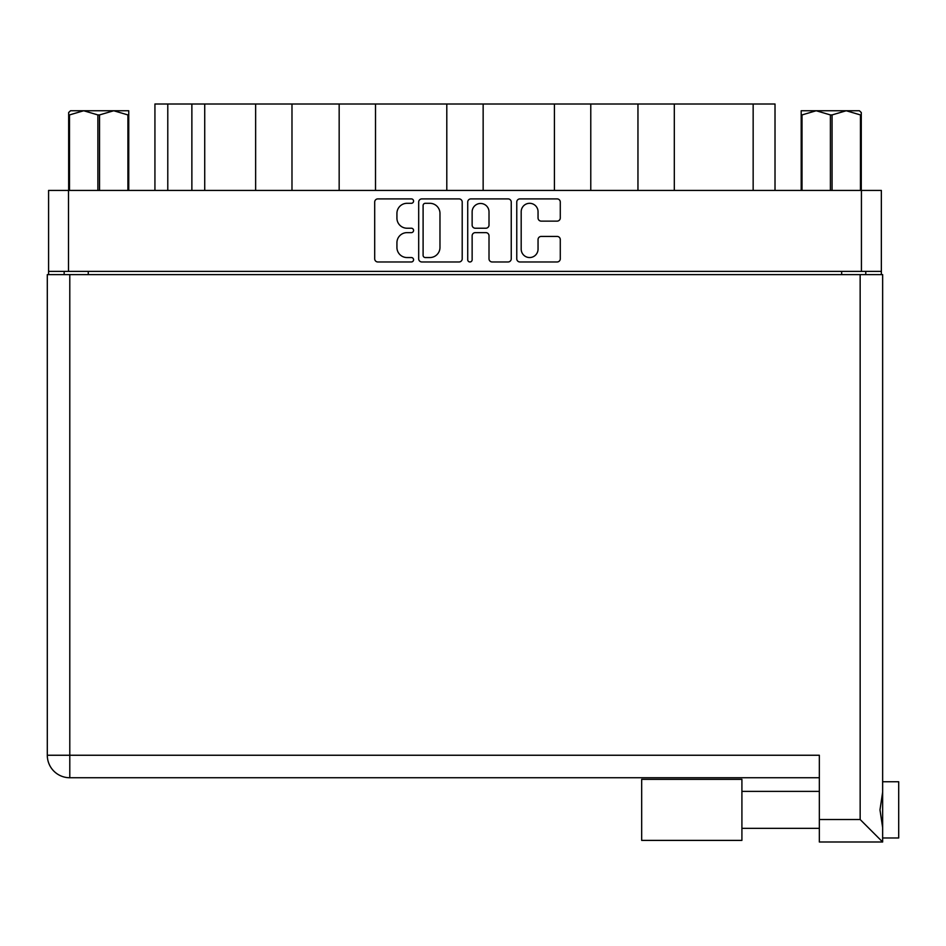 <?xml version="1.0" encoding="UTF-8"?>
<svg xmlns="http://www.w3.org/2000/svg" width="946" height="946" viewBox="0 0 946 946"><rect width="100%" height="100%" fill="white"/><g stroke="black" fill="none" stroke-linecap="round" stroke-linejoin="round"><path stroke-width="1.42" d="M521.187 249.117A8.431 8.431 0 0 0 529.618 257.549A8.431 8.431 0 0 0 538.049 249.117L538.049 239.575A3.157 3.157 0 0 1 541.207 236.429L557.135 236.429A3.157 3.157 0 0 1 560.28 239.575L560.28 258.814A3.157 3.157 0 0 1 557.135 261.971L519.922 261.971A3.157 3.157 0 0 1 516.764 258.814L516.764 202.054A3.157 3.157 0 0 1 519.922 198.897L557.135 198.897A3.157 3.157 0 0 1 560.28 202.054L560.28 217.97A3.157 3.157 0 0 1 557.135 221.128L541.207 221.128A3.157 3.157 0 0 1 538.049 217.97L538.049 211.75A8.431 8.431 0 0 0 529.618 203.307A8.431 8.431 0 0 0 521.187 211.75L521.187 249.117M469.937 261.971A2.211 2.211 0 0 0 472.137 259.76L472.137 235.791A3.157 3.157 0 0 1 475.294 232.633L485.866 232.633A3.157 3.157 0 0 1 489.011 235.791L489.011 258.814A3.157 3.157 0 0 0 492.168 261.971L508.097 261.971A3.157 3.157 0 0 0 511.242 258.814L511.242 202.054A3.157 3.157 0 0 0 508.097 198.897L470.883 198.897A3.157 3.157 0 0 0 467.726 202.054L467.726 259.76A2.211 2.211 0 0 0 469.937 261.971M462.204 258.814L462.204 202.054A3.157 3.157 0 0 0 459.058 198.897L421.845 198.897A3.157 3.157 0 0 0 418.688 202.054L418.688 258.814A3.157 3.157 0 0 0 421.845 261.971L459.058 261.971A3.157 3.157 0 0 0 462.204 258.814M48.589 190.43L48.589 271.396L48.589 190.43L881.353 190.43L881.353 274.612M881.353 190.43L881.353 271.396L48.589 271.396L48.589 274.612M407.017 203.307L411.356 203.307A2.211 2.211 0 0 0 413.568 201.108A2.211 2.211 0 0 0 411.356 198.897L377.844 198.897A3.157 3.157 0 0 0 374.699 202.054L374.699 258.814A3.157 3.157 0 0 0 377.844 261.971L411.356 261.971A2.211 2.211 0 0 0 413.568 259.76A2.211 2.211 0 0 0 411.356 257.549L407.017 257.549A10.087 10.087 0 0 1 396.93 247.462L396.93 242.732A10.087 10.087 0 0 1 407.017 232.633L411.356 232.633A2.211 2.211 0 0 0 413.568 230.434A2.211 2.211 0 0 0 411.356 228.223L407.017 228.223A10.087 10.087 0 0 1 396.93 218.136L396.93 213.406A10.087 10.087 0 0 1 407.017 203.307M554.427 190.43L554.427 104.001L483.146 104.001L483.146 190.43M637.959 190.43L637.959 104.001L590.777 104.001L590.777 190.43M255.633 190.43L255.633 104.001L204.726 104.001L204.726 190.43M339.165 190.43L339.165 104.001L291.983 104.001L291.983 190.43M446.796 190.43L446.796 104.001L375.515 104.001L375.515 190.43M64.162 274.612L64.162 271.396M865.767 271.396L865.767 274.612M154.931 190.43L154.931 104.001L204.726 104.001M753.158 190.43L753.158 104.001L674.309 104.001L674.309 190.43M753.158 104.001L775.011 104.001L775.011 190.43M590.777 104.001L554.427 104.001M674.309 104.001L637.959 104.001M291.983 104.001L255.633 104.001M375.515 104.001L339.165 104.001M483.146 104.001L446.796 104.001M425.31 203.307A2.211 2.211 0 0 0 423.099 205.519L423.099 255.349A2.211 2.211 0 0 0 425.31 257.549L429.886 257.549A10.087 10.087 0 0 0 439.973 247.462L439.973 213.406A10.087 10.087 0 0 0 429.886 203.307L425.31 203.307M489.011 211.904A8.431 8.431 0 0 0 480.58 203.473A8.431 8.431 0 0 0 472.137 211.904L472.137 225.065A3.157 3.157 0 0 0 475.294 228.223L485.866 228.223A3.157 3.157 0 0 0 489.011 225.065L489.011 211.904M882.642 781.751L898.7 781.751L898.7 837.979L882.642 837.979L898.7 837.979M882.642 809.871L882.642 841.999L819.342 841.999L819.342 755.251L69.791 755.251L69.791 274.612L882.642 274.612L882.642 809.871M882.642 792.157L879.981 809.871L882.642 827.573M47.3 274.612L47.3 755.251A22.491 22.491 0 0 0 69.791 777.742L819.342 777.742L69.791 777.742L69.791 755.251L47.3 755.251L47.3 274.612L69.791 274.612M819.342 841.999L882.642 841.999L860.151 819.508L860.151 274.612M741.912 840.391L641.672 840.391L641.672 779.338L741.912 779.338L741.912 840.391L641.672 840.391M70.536 110.753L68.668 112.515L68.668 114.927L68.668 112.515L70.536 110.753L83.686 110.753L69.496 114.927L69.496 190.43M68.668 190.43L68.668 114.927L69.496 114.927M127.911 190.43L127.911 114.927L113.721 110.753L128.751 110.753L128.751 190.43M127.911 114.927L128.751 114.927M97.876 190.43L97.876 114.927L83.686 110.753L113.721 110.753L99.543 114.927L99.543 190.43M97.876 114.927L99.543 114.927M83.686 110.753L114.773 110.753M861.274 112.515L859.394 110.753L861.274 112.515L861.274 190.43M860.434 190.43L860.434 114.927L846.256 110.753L859.394 110.753M860.434 114.927L861.274 114.927M830.399 190.43L830.399 114.927L816.209 110.753L846.256 110.753L832.066 114.927L832.066 190.43M830.399 114.927L832.066 114.927M801.191 190.43L801.191 110.753L816.209 110.753L802.019 114.927L802.019 190.43M801.191 114.927L802.019 114.927M811.952 110.753L816.209 110.753M846.256 110.753L847.439 110.753M68.502 190.43L68.502 271.396M861.428 271.396L861.428 190.43M841.668 274.612L841.668 271.396M88.262 271.396L88.262 274.612M167.785 104.001L167.785 190.43M191.872 190.43L191.872 104.001M819.342 819.508L860.151 819.508M47.3 755.251A22.491 22.491 0 0 0 69.791 777.742M741.912 828.341L819.342 828.341L741.912 828.341M741.912 791.388L819.342 791.388"/></g></svg>
